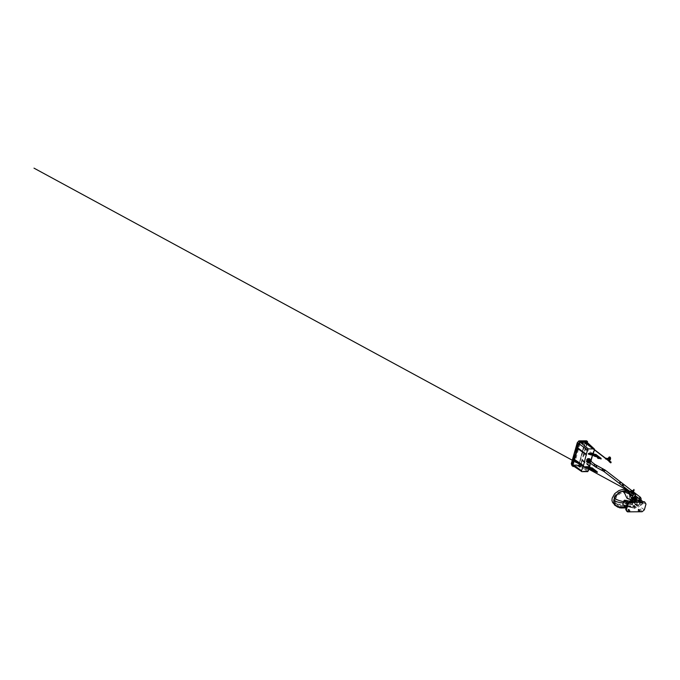 <?xml version="1.0" encoding="UTF-8"?>
<svg xmlns="http://www.w3.org/2000/svg" width="680" height="680" viewBox="0 0 680 680"><rect width="100%" height="100%" fill="white"/><g stroke="black" fill="none" stroke-linecap="round" stroke-linejoin="round"><path stroke-width="0.51" stroke-dasharray="3.4 2.55" d="M590.121 454.248L590.257 453.764L590.121 454.248L589.347 454.036L590.121 454.248L589.755 453.772M589.849 454.036L589.985 453.552M589.347 454.036L589.483 453.56M589.807 454.257L589.942 453.781L589.798 454.257M589.976 454.257L590.112 453.781L589.968 454.257M592.187 453.756L591.779 454.019L592.56 454.223L592.696 453.747M592.28 454.01L592.416 453.535M591.779 454.019L591.914 453.543M592.408 454.24L592.535 453.764L592.399 454.24M595.425 455.54L595.85 456L595.127 455.923L592.56 455.065C591.625 454.656 591.472 454.359 592.11 454.189L590.138 454.18L590.13 453.662M589.721 453.815L588.387 453.662M591.243 454.367L591.94 453.628L592.62 454.087L591.983 454.096M590.257 454.062L589.696 454.333L590.155 454.418C590.41 454.401 590.996 454.435 590.308 454.231L590.308 454.231C590.996 454.435 590.41 454.401 590.155 454.418L589.704 453.823M595.527 455.149L595.833 455.149C595 455.115 593.767 453.934 592.331 453.985L592.543 453.628M600.108 458.006L600.227 458.558M595.961 455.209L595.994 455.812L597.592 456.518C598.086 456.841 596.998 456.577 597.142 456.739L600.006 458.371M597.652 456.56L597.193 456.305M592.637 454.733L593.173 455.005L592.663 454.708M600.279 458.6L600.414 458.125L600.279 458.6L595.943 455.022L596.096 455.931M597.15 456.51L597.592 456.518L597.252 456.152M597.89 457.274L598.519 457.997L597.89 457.921L599.097 457.971M598.748 457.691L597.983 457.274M594.252 455.608L595.06 456.212L594.125 455.719M595.467 456.339L596.615 456.238M595.544 455.736L596.513 456.594L596.25 455.889M590.418 454.673L591.702 454.912M600.236 457.988L600.703 458.312L600.398 457.938M596.913 456.034L600.202 458.583M601.001 458.396L600.848 458.949L601.001 458.396C601.043 458.354 601.46 459.17 600.848 458.949L600.848 458.949C601.46 459.17 601.043 458.354 601.001 458.396L600.644 458.226M600.797 458.94L600.134 458.745M600.822 458.958L600.398 458.515M595.952 455.226L600.117 458.821M595.986 454.385L596.25 454.827M596.385 454.784L595.774 454.469M595.841 455.166L595.646 454.937C595.144 454.3 595.799 454.308 595.808 454.385L595.825 454.716M595.612 454.385L595.646 454.937C595.144 454.3 595.799 454.308 595.808 454.385L596.037 454.716M595.816 455.337L595.408 454.852M600.635 458.847L595.51 455.056M600.763 458.167L600.585 458.796M595.808 454.385L595.782 455.09M589.619 453.424L589.11 453.296M589.22 453.968L588.71 453.951C587.979 453.747 588.854 453.331 588.871 453.398L588.795 453.458M589.084 454.104L588.71 453.951C587.979 453.747 588.854 453.331 588.871 453.398L589.212 453.517M589.399 453.866L588.948 453.976L589.415 454.138M588.727 453.968L589.492 453.934M588.769 453.968L589.407 454.189M588.821 454.002L589.271 453.942M592.654 453.245L592.076 453.45M592.807 453.424L592.161 453.517M593.071 453.671L592.382 453.9M592.467 453.968L591.795 453.951M592.442 453.942L591.974 454.087M589.058 453.985L591.098 453.968M592.144 453.96L592.603 453.917C593.462 453.704 592.815 453.305 592.764 453.364L592.424 453.331M589.339 453.356L589.875 453.348M588.871 453.398L588.71 453.951L589.237 453.356M592.603 453.917C593.462 453.704 592.815 453.305 592.764 453.364L592.603 453.917M609.28 459.756C609.016 459.077 609.764 459.654 609.28 459.756C609.016 459.077 609.764 459.654 609.28 459.756C609.016 459.077 609.764 459.654 609.28 459.756C609.764 459.654 609.016 459.077 609.28 459.756C609.764 459.654 609.016 459.077 609.28 459.756C609.764 459.654 609.016 459.077 609.28 459.756M588.514 459.17L589.22 460.36L587.367 461.414L587.129 460.377L588.514 459.17M588.31 459.008L586.925 460.215L587.163 461.261L589.016 460.198L588.31 459.008M583.185 443.445L582.173 443.317C581.086 443.445 583.627 444.32 582.99 443.598L582.02 443.088M585.88 443.292C584.468 443.462 587.784 444.601 586.942 443.658L585.557 443.428L586.109 442.986M585.981 442.952L587.044 443.317C587.877 444.261 584.562 443.122 585.981 442.952M579.335 466.293C581.111 466.412 580.55 467.389 579.156 466.608L579.335 466.293C581.111 466.412 580.55 467.389 579.156 466.608L579.335 466.293M579.233 466.633L579.054 466.947C580.457 467.729 581.017 466.743 579.233 466.633L579.054 466.947C580.457 467.729 581.017 466.743 579.233 466.633M583.55 455.413C583.219 454.708 583.321 454.342 583.856 454.308C584.188 455.013 584.086 455.379 583.55 455.413C583.219 454.708 583.321 454.342 583.856 454.308C584.188 455.013 584.086 455.379 583.55 455.413L583.84 455.413C584.384 455.379 584.486 455.013 584.154 454.308C583.61 454.342 583.508 454.708 583.84 455.413C584.384 455.379 584.486 455.013 584.154 454.308C583.61 454.342 583.508 454.708 583.84 455.413M581.298 463.666C581.017 462.944 581.817 463.565 581.298 463.666C581.017 462.944 581.817 463.565 581.298 463.666C581.017 462.944 581.817 463.565 581.298 463.666M581.596 463.666C582.106 463.556 581.315 462.944 581.596 463.666C582.106 463.556 581.315 462.944 581.596 463.666C582.106 463.556 581.315 462.944 581.596 463.666M586.347 445.952C586.067 445.23 586.865 445.842 586.347 445.952C586.067 445.23 586.865 445.842 586.347 445.952C586.067 445.23 586.865 445.842 586.347 445.952M586.636 445.952C587.154 445.842 586.364 445.221 586.636 445.952C587.154 445.842 586.364 445.221 586.636 445.952C587.154 445.842 586.364 445.221 586.636 445.952M587.512 471.129L588.166 470.466L592.161 454.741L594.082 449.71L593.802 449.055L588.192 449.098L587.537 449.752L583.542 465.477L581.621 470.517L581.902 471.172L587.512 471.129L578.867 464.831L583.227 447.848L585.497 441.558L579.139 441.6L577.94 442.994L572.092 463.496L572.509 464.882L578.867 464.831M588.166 470.466L579.13 463.913M589.356 466.276L580.423 459.383M589.118 465.435L580.185 458.541M592.161 454.741L583.227 447.848M592.884 453.9L583.95 447.006M594.082 449.71L585.242 442.467M593.802 449.055L585.497 441.558M588.192 449.098L579.139 441.6M587.537 449.752L577.94 442.994M586.347 453.951L576.81 446.964M586.585 454.784L576.92 447.567M583.542 465.477L573.682 458.923M582.819 466.318L573.223 459.535M581.621 470.517L572.092 463.496M581.902 471.172L572.509 464.882M579.071 465.162L580.499 458.439L585.888 441.218L579.079 441.269L577.668 442.892L571.769 463.607L572.254 465.213L579.071 465.162L587.766 471.623M589.169 468.851L589.466 467.815M589.5 467.695L589.645 467.185M590.299 463.182L591.115 460.335M592.518 455.413L593.453 453.806M593.232 454.291L584.213 447.108M588.634 470.738L579.411 463.964M589.883 466.327L580.745 459.281M589.645 465.494L580.499 458.439M592.637 454.996L583.491 447.95M594.609 449.743L585.548 442.416M586.857 442.102L585.888 441.218M587.053 442.025L585.862 441.192L579.045 441.243L580.218 442.153L579.079 441.269M578.858 443.734L577.668 442.892L571.744 463.581L572.229 465.188L579.037 465.137L585.862 441.192M577.643 447.899L576.487 447.049M574.668 459.578L573.469 458.771M574.141 460.284L572.96 459.45M572.925 464.457L571.769 463.607L572.917 464.491M573.359 465.953L572.254 465.213M579.037 465.137L580.074 466.522L587.035 442.102M587.282 442.221L580.499 466.522L574.277 466.573M580.499 466.522L579.36 465.256L579.658 462.544L585.2 443.105L581.255 443.131L580.04 443.896L579.487 445.519L574.948 461.941L575.722 462.57L579.658 462.544M578.825 440.929L586.27 440.997L585.2 443.105M580.21 466.046L573.402 466.098L572.229 465.188M579.36 465.256L571.821 465.519M576.147 447.925L578.433 449.216M574.617 459.654L573.435 458.745M574.107 460.335L572.925 459.425M578.816 443.776L577.643 442.875L579.045 441.243M577.635 447.933L576.462 447.023M572.075 465.417L574.948 461.941M579.029 440.971L580.04 443.896M577.269 442.731L579.487 445.519M576.019 447.193L578.604 448.638M573.13 458.524L576.325 456.629M572.577 459.263L576.164 457.206M571.285 463.726L575.271 460.326M634.984 500.369L636.165 499.673L635.35 497.59L634.55 498.423L634.984 500.369M631.269 500.395L632.451 499.698L631.635 497.624L630.836 498.457L631.269 500.395M632.885 497.565C634.049 498.585 633.216 501.5 631.966 500.794L632.842 500.642L632.417 498.678C632.638 497.556 633.088 497.131 633.769 497.394L632.663 497.403L637.457 500.114M636.608 499.63L635.596 501.135L631.966 500.794L636.063 503.863C635.638 502.112 635.987 500.896 637.101 500.208L639.242 501.423C639.829 503.396 639.455 504.713 638.112 505.376L641.002 505.393L639.463 503.633L639.999 500.625M632.663 497.403L631.312 497.31L633.531 499.196M643.484 502.18L642.311 502.503L640.466 501.738M633.361 497.794L632.604 497.301M646 504.067C645.592 503.183 643.552 503.982 642.575 503.412L639.242 501.423M629.79 492.754L630.981 494.87L631.312 497.31M635.196 504.696L634.567 501.874L635.732 500.659L636.965 502.069L636.922 503.685L635.758 504.9L635.196 504.696M640.441 504.654L641.002 504.858L642.158 503.65L642.2 502.027L640.968 500.625L639.812 501.831L640.441 504.654M644.36 509.821L638.112 505.376L636.557 505.163L636.063 503.863M642.141 511.742C641.291 511.547 641.078 509.507 640.245 508.716L631.737 500.65M614.822 498.219C616.667 494.632 619.293 492.422 622.685 491.572L626.815 491.538L629.459 493.008L630.853 495.966L630.394 499.927C628.549 503.514 625.923 505.725 622.531 506.575L618.4 506.608L615.587 504.942L614.295 501.687L614.822 498.219C617.066 499.962 620.704 501.415 626.968 502.384L634.491 505.537L634.814 507.288L631.822 506.013L625.056 507.56L622.531 506.575M625.09 492.481L628.77 494.012C629.629 495.516 629.68 497.318 628.923 499.417C628.405 501.245 627.394 502.792 625.898 504.084C624.146 505.291 622.413 505.818 620.712 505.673L618.46 505.24L616.446 503.982L615.409 501.925L615.638 498.771C616.42 496.8 617.687 495.244 619.438 494.113C621.35 492.991 623.237 492.447 625.09 492.481L623.331 491.121C621.469 491.087 619.59 491.631 617.678 492.754C615.927 493.884 614.66 495.44 613.879 497.412L613.649 500.565L614.686 502.622L616.913 504.39L614.686 502.622L616.7 503.88L618.944 504.313C620.653 504.458 622.379 503.931 624.138 502.724C625.634 501.432 626.645 499.885 627.164 498.058C627.92 495.958 627.869 494.156 627.002 492.651L623.331 491.121M615.952 505.894L616.896 506.515C619.505 507.977 622.54 507.9 626 506.294L633.25 502.996C633.913 501.976 632.621 501.933 632.791 500.829L632.842 500.642M623.118 504.806L627.852 505.877L633.428 508.283C634.346 508.725 634.89 508.725 635.06 508.274C634.84 507.866 635.537 507.926 634.992 507.067L630.309 500.769L631.618 500.76M630.309 500.769C628.32 504.127 625.702 506.192 622.455 506.957L618.264 506.991M631.202 502.741C630.861 503.2 630.649 503.208 630.572 502.741C630.913 502.282 631.125 502.273 631.202 502.741C630.861 503.2 630.649 503.208 630.572 502.741C630.913 502.282 631.125 502.273 631.202 502.741C630.861 503.2 630.649 503.208 630.572 502.741C630.913 502.282 631.125 502.273 631.202 502.741M631.55 493.952C631.473 493.493 631.261 493.493 630.921 493.96C630.998 494.419 631.21 494.419 631.55 493.952C631.473 493.493 631.261 493.493 630.921 493.96C630.998 494.419 631.21 494.419 631.55 493.952C631.473 493.493 631.261 493.493 630.921 493.96C630.998 494.419 631.21 494.419 631.55 493.952M629.433 501.381C629.357 500.913 629.153 500.922 628.804 501.381C628.889 501.848 629.093 501.84 629.433 501.381C629.357 500.913 629.153 500.922 628.804 501.381C628.889 501.848 629.093 501.84 629.433 501.381C629.357 500.913 629.153 500.922 628.804 501.381C628.889 501.848 629.093 501.84 629.433 501.381M620.712 505.673L618.944 504.313M625.898 504.084L624.138 502.724M628.923 499.417L627.164 498.058M628.77 494.012L627.002 492.651M619.438 494.113L617.678 492.754M615.638 498.771L613.879 497.412M615.409 501.925L613.649 500.565M615.247 505.223L619.523 506.183L624.402 504.849L631.499 501.602L631.031 499.469L633.751 493.706M634.372 497.292L633.794 497.327M632.791 500.829L631.031 499.469M621.443 491.563L617.958 493.637M616.165 505.521L620.933 507.586L629.289 506.039C631.439 505.665 633.241 506.039 634.687 507.161L636.344 507.399L637.279 504.092L635.664 504.177L629.74 499.63C628.226 499.29 627.079 498.5 626.28 497.267C625.217 494.496 624.019 492.592 622.685 491.572M635.664 504.177L634.491 505.537M637.279 504.092L636.539 502.256L630.674 497.216C629.34 494.445 628.057 492.558 626.815 491.538M636.82 505.733L630.921 498.1M636.769 505.894L633.488 502.12C632.519 502.103 631.49 501.373 630.394 499.927M636.573 501.763L636.862 502.248L633.284 501.789M640.126 502.358L640.475 502.631L640.747 501.746L640.024 502.512L642.6 501.831M629.892 502.435L630.25 502.707L630.521 501.823L629.79 502.588L632.375 501.908M636.344 507.399C635.766 506.379 634.321 505.903 631.992 505.979L630.369 506.081M634.406 505.758L630.793 504.279C628.549 503.498 625.821 503.072 622.608 503.013C618.673 502.494 615.91 501.508 614.295 500.055M619.862 507.475L618.4 506.608M634.661 502.265L634.091 501.781M635.06 508.274C633.769 507.204 632.307 506.583 630.658 506.413L628.601 506.413L625.846 507.705M623.331 507.569L622.455 506.957M633.428 508.283C632.052 507.221 630.326 506.6 628.252 506.43L624.733 506.617M636.862 502.248L636.352 501.763M626.892 510.884L626.127 508.002M638.061 511.173L639.072 509.779L640.033 509.949L640.126 511.139L639.413 509.473L638.274 509.167L638.061 511.173L640.11 511.131M639.413 509.473L640.033 509.949L639.413 509.473M627.836 511.258L628.838 509.856L629.799 510.025L629.892 511.215L629.187 509.55L628.048 509.243L627.836 511.258L629.884 511.207M629.187 509.55L629.799 510.025L629.187 509.55M629.263 509.856L628.473 509.243M629.187 509.864L628.396 509.252M628.838 509.856L628.048 509.243M629.162 510.765C628.473 511.581 628.94 509.958 629.162 510.765C628.473 511.581 628.94 509.958 629.162 510.765C628.473 511.581 628.94 509.958 629.162 510.765M629.85 510.144L629.348 509.754M639.489 509.779L638.698 509.167M639.413 509.787L638.622 509.175M639.072 509.779L638.274 509.167M639.395 510.688C638.707 511.504 639.166 509.881 639.395 510.688C638.707 511.504 639.166 509.881 639.395 510.688C638.707 511.504 639.166 509.881 639.395 510.688M640.084 510.068L639.574 509.677M640.968 503.132L642.022 502.945L641.41 502.477M642.022 502.945L641.639 502.435M642.149 502.826L641.912 502.35M641.393 503.123L640.594 502.512M641.317 503.123L640.526 502.512M641.81 502.214C641.121 503.03 641.58 501.406 641.81 502.214C641.121 503.03 641.58 501.406 641.81 502.214C641.121 503.03 641.58 501.406 641.81 502.214M630.734 503.208L631.796 503.03L631.176 502.554M631.796 503.03L631.414 502.512M631.915 502.902L631.678 502.427M631.159 503.2L630.369 502.588M631.082 503.2L630.292 502.588M631.575 502.29C630.895 503.106 631.354 501.483 631.575 502.29C630.895 503.106 631.354 501.483 631.575 502.29C630.895 503.106 631.354 501.483 631.575 502.29M642.472 501.721L642.456 503.871L641.002 505.393M636.862 502.239L634.814 500.964L634.142 499.766L634.406 497.598M588.14 461.66C589.347 461.712 590.002 459.425 588.761 459.493C587.554 459.442 586.899 461.737 588.14 461.66C589.356 461.72 590.01 459.433 588.769 459.502C587.562 459.45 586.908 461.737 588.149 461.669L588.149 461.669M588.803 459.459C587.537 459.408 586.848 461.805 588.149 461.737C589.415 461.788 590.104 459.391 588.803 459.459M588.803 459.519C587.579 459.467 586.925 461.779 588.183 461.703C589.399 461.754 590.062 459.442 588.803 459.519M588.2 461.796C586.874 461.873 587.571 459.433 588.854 459.485C590.181 459.408 589.483 461.848 588.2 461.796M587.851 461.499C589.118 461.55 589.798 459.162 588.498 459.238C587.24 459.179 586.56 461.575 587.851 461.499M588.506 459.289C587.29 459.238 586.627 461.55 587.885 461.482C589.11 461.533 589.764 459.221 588.506 459.289M588.54 459.255C587.274 459.204 586.585 461.601 587.885 461.533C589.152 461.584 589.84 459.187 588.54 459.255M588.54 459.323C587.333 459.272 586.678 461.567 587.919 461.49C589.126 461.541 589.781 459.255 588.54 459.323C587.341 459.281 586.687 461.567 587.928 461.499C589.135 461.55 589.789 459.263 588.548 459.331L588.548 459.331M587.971 461.533C589.178 461.584 589.832 459.298 588.591 459.365C587.384 459.315 586.729 461.601 587.971 461.533L587.962 461.524C589.178 461.575 589.823 459.289 588.582 459.357C587.375 459.306 586.721 461.601 587.962 461.524L587.919 461.49M588.582 459.289C587.316 459.238 586.627 461.635 587.937 461.567C589.194 461.618 589.883 459.221 588.582 459.289M588.625 459.323C587.358 459.272 586.678 461.669 587.979 461.601C589.245 461.652 589.925 459.255 588.625 459.323M588.625 459.391C587.418 459.34 586.772 461.635 588.013 461.558C589.22 461.61 589.866 459.323 588.625 459.391C587.427 459.348 586.772 461.635 588.013 461.567C589.229 461.618 589.875 459.331 588.634 459.399L588.634 459.399M588.667 459.357C587.401 459.306 586.721 461.703 588.021 461.635C589.288 461.686 589.968 459.289 588.667 459.357M588.676 459.425C587.461 459.374 586.814 461.669 588.056 461.592C589.262 461.644 589.917 459.357 588.676 459.425C587.469 459.383 586.823 461.669 588.064 461.601C589.271 461.652 589.917 459.365 588.676 459.433L588.676 459.433M588.71 459.391C587.443 459.34 586.763 461.737 588.064 461.669C589.331 461.72 590.01 459.323 588.71 459.391M588.718 459.459C587.512 459.408 586.857 461.703 588.098 461.627C589.305 461.677 589.96 459.391 588.718 459.459C587.512 459.416 586.865 461.703 588.106 461.635C589.313 461.686 589.968 459.399 588.727 459.467L588.727 459.467M588.752 459.425C587.494 459.374 586.806 461.771 588.106 461.703C589.373 461.754 590.062 459.357 588.752 459.425M589.586 459.697L588.676 458.983L587.384 459.706L586.95 461.167L587.843 461.898L589.16 461.176L589.679 459.765L588.769 459.051L587.477 459.782L587.053 461.261L587.937 461.975L589.271 461.227L589.679 459.765M589.008 459.238L587.987 459.246L589.008 459.238M587.044 460.437L587.274 461.44L587.044 460.437M588.837 459.068C587.18 458.991 586.288 462.128 587.987 462.035C589.637 462.102 590.529 458.966 588.837 459.068L588.787 459.034C587.137 458.958 586.245 462.094 587.945 462C589.594 462.068 590.486 458.932 588.787 459.034L588.676 458.983M588.072 462.247C589.858 462.315 590.818 458.932 588.982 459.034C587.197 458.958 586.236 462.349 588.072 462.247M587.971 462.171C586.135 462.264 587.095 458.881 588.888 458.958C590.699 458.838 589.73 462.221 587.945 462.145C589.738 462.221 590.699 458.847 588.863 458.949C587.087 458.873 586.126 462.247 587.953 462.145C589.73 462.221 590.69 458.856 588.863 458.958C587.095 458.881 586.135 462.247 587.962 462.145L587.911 462.119C586.075 462.221 587.044 458.838 588.829 458.915L588.829 458.915C590.69 458.83 589.73 462.221 587.945 462.145C586.109 462.247 587.078 458.864 588.863 458.94L589.517 459.162L588.888 458.958C590.725 458.864 589.764 462.247 587.979 462.171C589.781 462.264 590.759 458.83 588.897 458.932C587.078 458.856 586.101 462.289 587.962 462.188C589.773 462.264 590.75 458.83 588.888 458.932C587.078 458.864 586.101 462.298 587.971 462.196C589.764 462.238 590.716 458.881 588.897 458.983C587.12 458.906 586.168 462.264 587.987 462.171L587.375 461.992L588.005 462.188C586.168 462.298 587.129 458.906 588.923 458.983C587.154 458.932 586.194 462.289 588.021 462.188C589.789 462.264 590.75 458.898 588.923 459L589.543 459.187L588.923 458.958C587.104 458.881 586.126 462.315 587.987 462.213C589.807 462.289 590.784 458.856 588.923 458.958C587.112 458.881 586.135 462.315 587.996 462.213C589.807 462.289 590.784 458.856 588.923 458.958C590.792 458.864 589.815 462.298 588.005 462.221L587.35 462.043L587.027 460.606L587.784 459.433L589.586 459.144L589.917 460.581L587.996 462.247C586.143 462.323 587.12 458.889 588.931 458.966L589.56 459.162L588.914 458.983C590.759 458.881 589.789 462.264 588.005 462.196C586.168 462.289 587.129 458.906 588.914 458.983C590.75 458.881 589.789 462.264 588.005 462.188L587.35 461.975L587.971 462.196C586.143 462.272 587.104 458.889 588.888 458.958C590.725 458.856 589.755 462.238 587.971 462.171L587.325 461.983L587.962 462.188C586.075 462.298 587.061 458.838 588.88 458.915C590.759 458.813 589.773 462.264 587.945 462.196M589.526 459.136L588.888 458.932L589.526 459.136M587.358 462.009L587.987 462.213C586.101 462.315 587.087 458.864 588.914 458.932C590.784 458.83 589.807 462.289 587.979 462.213L587.358 462.009M588.021 462.23C589.832 462.306 590.81 458.873 588.948 458.975C587.137 458.898 586.16 462.34 588.021 462.23C589.84 462.315 590.818 458.881 588.957 458.983C587.137 458.906 586.16 462.34 588.021 462.238C589.823 462.289 590.775 458.923 588.957 459.025C587.18 458.949 586.219 462.315 588.047 462.213L587.384 462.035L588.021 462.238M588.973 459C587.163 458.923 586.185 462.358 588.047 462.256C589.866 462.332 590.843 458.898 588.973 459L588.948 458.975M590.495 460.921L589.075 461.669L589.296 462.468M589.466 462.536L590.597 461.065M590.682 461.133L589.552 462.604M588.863 458.94L588.829 458.915C590.665 458.813 589.704 462.196 587.919 462.128L587.945 462.145C586.109 462.247 587.069 458.864 588.854 458.932C590.665 458.813 589.696 462.196 587.911 462.119L586.899 461.32M588.064 459.077L588.821 458.864C590.733 458.787 589.747 462.247 587.919 462.171L587.044 461.694L586.993 460.402M588.821 458.864C590.699 458.762 589.713 462.221 587.894 462.145C586.083 462.23 587.044 458.838 588.829 458.915M587.894 462.145L586.967 461.601M588.03 459.119L588.795 458.889C590.639 458.796 589.67 462.179 587.885 462.102L587.256 461.898M588.795 458.889C590.631 458.787 589.67 462.171 587.885 462.102C586.049 462.196 587.01 458.813 588.795 458.889M588.795 458.847C590.673 458.745 589.688 462.196 587.86 462.128C585.981 462.23 586.967 458.771 588.795 458.847M587.316 459.697L589.399 459.068L588.769 458.864C590.606 458.771 589.645 462.154 587.86 462.077L586.874 461.295M587.851 462.077C586.015 462.179 586.985 458.796 588.769 458.864C590.606 458.762 589.637 462.154 587.851 462.077L587.222 461.873M588.149 458.983L588.744 458.847C590.639 458.719 589.654 462.179 587.835 462.102C585.956 462.204 586.942 458.745 588.761 458.821L588.736 458.847C590.58 458.745 589.611 462.128 587.826 462.06L586.84 461.269M587.8 462.077C585.922 462.179 586.908 458.728 588.736 458.796C590.614 458.694 589.628 462.154 587.8 462.077C585.99 462.154 586.95 458.771 588.736 458.847C590.571 458.745 589.611 462.128 587.826 462.052L587.197 461.856L587.053 459.969M588.192 458.932L588.71 458.821C590.546 458.728 589.586 462.111 587.8 462.035L587.792 462.035C585.956 462.128 586.925 458.745 588.71 458.821C590.546 458.719 589.577 462.102 587.792 462.035L586.763 461.125M587.069 459.841L588.71 458.779C590.58 458.677 589.594 462.128 587.775 462.052L586.789 461.337M587.078 459.841L589.313 459L588.676 458.796C590.52 458.702 589.56 462.085 587.766 462.009L587.137 461.805M588.676 458.796C590.512 458.694 589.552 462.085 587.766 462.009C585.931 462.111 586.891 458.728 588.676 458.796C590.504 458.668 589.534 462.077 587.741 462C589.568 462.111 590.554 458.651 588.676 458.754L588.659 458.771M587.707 462.017C589.543 462.094 590.538 458.609 588.642 458.711C586.806 458.635 585.812 462.128 587.707 462.017M589.73 458.796L590.342 459.825L589.9 461.371L588.634 462.468L587.35 462.485M590.146 459.578L589.339 461.95L587.911 462.468M586.967 462.238L589.9 461.371M589.594 461.125L590.342 459.825M590.027 459.578L589.381 458.498M623.9 485.171L622.676 485.868L622.523 485.18L623.747 484.483L623.9 485.171L623.747 484.483L604.851 469.906L605.005 470.594C605.336 469.574 603.874 469.583 603.619 470.602L603.781 471.291L622.676 485.868L622.523 485.18C622.192 486.2 623.654 486.192 623.9 485.171C624.231 484.151 622.769 484.16 622.523 485.18M588.659 460.207L588.192 459.416L587.282 460.215L587.435 460.904L588.659 460.207M623.942 485.171L623.917 484.619L622.854 486.004L623.942 485.171M588.702 460.207L588.208 459.374L587.24 460.215L587.401 460.946L588.702 460.207M633.531 498.687L634.236 498.27L634.024 499.936L633.531 498.687M621.01 482.902C621.367 481.814 619.803 481.822 619.531 482.91C619.183 484.007 620.746 483.99 621.01 482.902L620.84 482.171L623.552 484.254L623.755 485.027C624.096 483.964 622.574 483.981 622.31 485.044L622.837 485.86L623.755 485.027M619.531 482.91L619.701 483.65L622.837 485.86M633.496 498.661L634.024 499.987L634.525 499.46L634.253 498.219L633.496 498.661M619.88 483.786L621.027 482.307M586.313 467.627L586.449 467.143L586.313 467.627L585.531 467.415L586.313 467.627L585.947 467.151M586.177 466.93L586.041 467.415M585.675 466.939L585.531 467.415M586.126 467.16L585.99 467.653M586.296 467.16L586.16 467.653M588.608 466.913L588.472 467.398L588.88 467.126M588.106 466.922L588.472 467.398M588.429 467.619L588.557 467.143L588.285 467.577C587.664 467.738 587.809 468.035 588.752 468.443L590.342 468.792L589.679 468.375M588.6 467.619L588.727 467.143L588.591 467.619M586.321 467.05L586.33 467.56L586.194 467.024L588.361 467.594M584.579 467.041L585.684 467.015L586.338 467.798C586.602 467.781 587.188 467.815 586.5 467.611L586.5 467.611C587.188 467.815 586.602 467.781 586.338 467.798L585.888 467.712L586.44 467.44M588.854 466.863L587.529 467.373L588.132 467.015L588.285 467.551M588.752 468.443L589.356 468.384L588.752 468.443M589.9 468.35L591.311 469.302L592.034 469.379L591.617 468.919M588.693 467.542L588.54 467.373C589.96 467.313 591.192 468.494 592.025 468.529L592.195 468.103L592.059 468.579L596.3 471.385M592.016 468.494L592.178 469.192L593.784 469.897C594.277 470.22 593.181 469.956 593.325 470.118L596.198 471.75M591.634 467.84L591.932 468.41M593.334 469.888L593.784 469.897L593.436 469.531M593.836 469.94L593.376 469.685M594.082 470.654L594.711 471.376L594.073 471.3L595.281 471.35M594.932 471.07L594.175 470.662M590.444 468.988L591.167 469.659L590.308 469.098M590.342 469.344L591.167 469.659L590.342 469.344M592.798 469.616L591.651 469.719M592.442 469.268L592.696 469.982L591.736 469.115M586.712 467.695L588.769 468.622L587.648 468.41L586.611 468.052L587.996 467.967M593.096 469.421L596.394 471.962M591.787 467.763L592 467.789C591.37 467.577 591.787 468.392 591.829 468.35L596.513 472.183M596.929 472.345L596.581 471.92M596.437 472.149L592.135 468.631M596.981 472.345L596.351 472.124M597.21 471.903L596.76 471.725M597.185 471.81L597.023 472.362L597.185 471.81C597.678 472.447 597.031 472.438 597.023 472.362C597.031 472.438 597.678 472.447 597.185 471.81L596.887 471.725M591.711 467.823L592.322 468.163M592 467.789L592 467.789C591.37 467.577 591.787 468.392 591.829 468.35L592.135 467.865L591.957 468.494M597.048 471.656L596.768 472.209M585.395 467.423L585.837 467.491M585.412 466.769L585.055 466.803C584.196 467.024 584.842 467.423 584.894 467.356L585.454 467.347M585.803 466.829L585.302 466.777L585.82 466.777M585.395 466.922L584.97 466.863M588.982 466.837L588.26 466.854M588.6 466.743L588.948 466.777C589.679 466.981 588.803 467.389 588.787 467.33L588.319 467.373M585.336 467.389L587.409 467.373M585.055 466.803L584.894 467.356L585.055 466.803C584.196 467.024 584.842 467.423 584.894 467.356L585.233 467.389M585.514 466.76L586.049 466.76M588.948 466.777C589.679 466.981 588.803 467.389 588.787 467.33L588.837 466.659M631.057 492.073C631.644 491.946 630.7 491.215 631.057 492.073C631.644 491.946 630.7 491.215 631.057 492.073C631.644 491.946 630.7 491.215 631.057 492.073M633.956 490.612L633.607 489.762M632.553 493.994L633.029 493.238L631.813 493.051L631.125 492.515L632.706 492.94L631.125 492.447L630.445 491.36L633.454 490.229M631.813 493.051L631.694 492.354L631.813 493.051L630.861 492.32L631.686 492.958M630.658 492.184L631.091 492.507M633.131 493.459L632.596 493.994M632.052 493.051L633.173 493.459M632.519 493.561L632.604 493.034L632.562 493.561M632.281 491.011L632.221 492.668L632.281 491.011L633.675 491.3L633.292 492.635L632.264 492.643M631.89 492.396L633.207 492.66L633.318 491.028L632.298 491.028M609.968 457.334C609.484 457.436 610.232 458.014 609.968 457.334C609.484 457.436 610.232 458.014 609.968 457.334C609.484 457.436 610.232 458.014 609.968 457.334M609.866 457.7C610.351 457.589 609.603 457.019 609.866 457.7C610.351 457.589 609.603 457.019 609.866 457.7C610.351 457.589 609.603 457.019 609.866 457.7M609.577 457.827C609.016 457.351 608.583 458.864 609.169 459.263L609.331 459.34M608.677 457.581L609.042 459.986M610.028 457.104C608.914 456.152 608.056 459.187 609.212 459.986L609.552 460.131M609.492 457.827L608.846 458.21L609.085 459.263M609.382 457.929L608.821 458.252C608.532 459.952 610.274 458.932 609.382 457.929M609.356 458.022C608.838 458.048 608.736 458.405 609.05 459.077M586.899 443.521L586.696 444.236L586.883 443.53M610.793 462.859L611.014 462.094M610.971 462.238L610.836 462.714L610.971 462.238M610.92 462.783L611.057 462.306M587.001 443.785C586.917 443.326 586.712 443.326 586.373 443.793C586.449 444.252 586.653 444.252 587.001 443.785C586.917 443.326 586.712 443.326 586.373 443.793C586.449 444.252 586.653 444.252 587.001 443.785C586.917 443.326 586.712 443.326 586.373 443.793C586.449 444.252 586.653 444.252 587.001 443.785L586.254 443.079C585.812 442.153 585.208 444.252 586.185 443.317L587.001 443.785L585.812 443.581C585.072 443.504 586.194 442.281 586.27 443.079C586.194 442.281 585.072 443.504 585.812 443.581M586.755 444.312L586.967 443.538M586.925 443.683L586.789 444.167L586.925 443.683M586.823 444.185L586.959 443.708M586.942 443.615L586.254 443.079C585.812 442.153 585.208 444.252 586.185 443.317C585.208 444.252 585.812 442.153 586.254 443.079C585.812 442.153 585.208 444.252 586.185 443.317M609.356 460.989L609.246 461.49L609.382 461.006M609.424 460.87L609.203 461.635M609.467 460.963L609.28 461.627L609.467 460.963M592.39 453.96L592.569 453.331M588.906 453.985L589.084 453.356M585.174 448.63L585.599 448.621M581.783 460.054L582.207 460.046M582.071 459.527L582.496 459.519M572.067 465.825L579.53 465.774M576.138 448.035L578.417 449.302M577.736 448.936L576.563 448.035M574.779 459.323L573.606 458.413M618.46 505.24L616.7 503.88M629.535 509.889L628.779 509.303M629.459 509.873L628.685 509.277M628.677 509.873L627.887 509.269M639.769 509.813L639.013 509.226M639.685 509.796L638.911 509.201M638.902 509.796L638.12 509.192M641.682 503.089L640.925 502.503M641.852 503.047L641.138 502.494M641.597 503.106L640.823 502.512M631.457 503.166L630.7 502.579M631.618 503.123L630.904 502.571M631.363 503.183L630.59 502.588M589.084 459.289L589.305 460.3M588.37 461.49L587.341 461.499M589.271 460.419L588.472 461.431M590.121 460.725C591.183 460.666 590.623 462.638 589.586 462.596L589.033 461.669L590.121 460.725M590.877 461.278L589.747 462.748L590.861 461.312L590.529 459.875C591.226 460.742 591.251 461.541 590.623 462.256C589.483 463.292 589.22 463.19 588.293 462.765L588.939 462.969C588.098 462.876 587.775 462.323 587.962 461.329C588.336 460.335 588.982 459.782 589.883 459.671L590.529 459.875L589.586 459.144M591.031 461.397L588.957 463.165M589.704 462.757L588.939 462.969M603.619 470.602C603.296 471.623 604.758 471.614 605.005 470.594M603.041 469.379C603.007 468.452 602.684 468.537 602.072 469.65C602.097 470.577 602.42 470.492 603.041 469.379L602.947 468.733L604.851 469.906M603.075 468.8L603.067 469.37C602.42 470.552 602.072 470.645 602.038 469.65L603.781 471.291M596.802 465.63L596.793 466.208C596.76 465.222 596.419 465.315 595.765 466.488C595.808 467.475 596.148 467.381 596.793 466.208C596.734 465.281 596.411 465.375 595.799 466.48C595.833 467.406 596.156 467.321 596.768 466.216C596.734 465.281 596.411 465.375 595.799 466.48C595.833 467.406 596.156 467.321 596.768 466.216L596.674 465.562L602.947 468.733M595.212 465.256L594.745 464.474L593.827 465.264L593.988 465.953L595.212 465.256M603.959 471.427L605.021 470.041M594.167 466.089L595.229 464.695M639.234 498.075L640.458 497.377L640.619 498.066L639.702 498.856L639.234 498.075M638.928 498.644L639.634 498.227L639.421 499.894L638.928 498.644M623.807 485.095C624.13 484.075 622.676 484.083 622.421 485.103L622.888 485.885L623.807 485.095L623.645 484.406L640.458 497.377L641.121 498.992L639.421 499.894L634.024 499.936M622.421 485.103L622.888 485.885L622.421 485.103M623.713 484.985C624.07 483.896 622.506 483.913 622.234 485.002L622.736 485.843L623.713 484.985L623.552 484.254M622.234 485.002L622.736 485.843L622.234 485.002M640.645 497.531L639.693 498.908L639.192 498.091M639.226 499.894L639.217 498.151M622.871 485.937L622.379 485.103L622.871 485.937L623.849 485.095L623.679 484.364L622.6 485.877M619.514 483.497L622.642 485.911L623.807 485.044L623.577 484.211M585.267 466.769L585.089 467.398M588.752 466.743L588.574 467.364L588.752 466.743M632.375 491.232L631.635 490.662M632.91 492.439L631.907 492.43M631.915 492.371L633.292 492.635M590.138 454.274L590.274 453.789M589.807 454.274L589.942 453.798M589.976 454.274L590.112 453.798M595.45 454.435L595.722 455.056M589.169 453.985L591.124 453.976M635.366 500.506L631.652 500.531M635.35 497.59L631.635 497.624M635.732 500.659L640.968 500.625M635.758 504.9L641.002 504.858M632.757 495.635L630.998 494.275M633.241 495.006L631.482 493.646M630.64 503.055L628.881 501.695M631.125 502.427L629.365 501.067M626.365 492.039L628.125 493.399M617.882 507.187L620.985 507.62L623.883 507.118L627.793 505.376C629.51 504.339 630.861 504.492 631.839 504.16C632.885 503.982 634.024 502.341 633.148 501.594L632.833 500.786M634.091 493.765L635.426 494.488M635.409 494.462L634.151 493.773M629.45 493L634.312 500.412M628.754 502.605L642.311 502.503M625.515 507.51L630.963 506.031M634.661 503.514L634.253 502.928M633.292 505.197L632.17 504.738L633.292 505.197M620.933 507.586L625.056 507.56M629.663 506.353L625.251 507.909M629.519 506.345L626.756 506.37M631.915 507.637L626.51 506.37M626.705 508.657L626.178 507.764M629.068 509.447L629.748 509.966M639.302 509.371L639.973 509.889M639.931 502.503L640.628 503.047M629.697 502.579L630.402 503.123M641.435 502.427L642.115 502.945M641.759 502.002L642.438 502.529M631.21 502.503L631.881 503.021M631.533 502.078L632.204 502.605M628.796 510.977L629.467 511.504M629.119 510.561L629.79 511.079M639.021 510.901L639.702 511.419M639.344 510.485L640.024 511.003M591.2 461.533L590.07 462.995M587.35 462.043L588.293 462.765M587.435 460.904L593.988 465.953L602.157 470.296M588.506 459.519L596.674 465.562M623.781 484.44L620.644 482.026M590.325 460.853L588.54 459.476M589.194 462.323L587.401 460.946M634.006 498.185L639.71 498.108L639.498 498.856L622.803 485.86M631.796 490.629L632.527 491.19M639.693 498.058L639.455 498.89L638.452 498.1M635.307 495.677L632.273 493.331M631.592 492.813L630.564 492.014M636.514 498.117L634.006 498.134M637.177 499.962L634.024 499.987M586.466 467.168L586.33 467.653M588.293 467.347L587.435 467.746M587.435 467.381L585.412 467.44M589.254 467.083L588.616 467.373M630.844 492.371L631.644 492.983M632.221 492.677L633.233 492.668M632.307 491.002L633.327 490.994M609.382 460.029C608.677 459.833 608.413 459.119 608.591 457.895L609.356 457.062M609.203 459.238L609.195 457.861M605.999 458.889L605.506 458.507M606.194 458.643L605.693 458.252M586.16 442.884L586.925 443.479M585.675 443.513L586.44 444.108M605.413 458.371L605.965 458.796M605.548 458.21L606.092 458.635"/><path stroke-width="1.02" d="M600.202 458.583L598.799 458.125C597.745 457.954 597.125 457.377 597.89 457.274L599.301 457.852C599.225 457.274 597.125 456.365 595.799 456.238L590.112 454.257L590.257 453.764L589.483 453.56L589.985 453.552L589.619 454.248M589.347 454.036L589.483 453.56M589.942 453.781L589.798 454.257L589.942 453.781M590.112 453.781L589.976 454.257L590.104 453.781M592.705 453.772L592.05 454.231L592.56 454.223L591.779 454.019L591.914 453.543L592.696 453.747L591.914 453.543M592.543 453.764L592.408 454.257M594.125 455.719L590.01 454.623L588.387 453.662L589.492 453.637L589.619 454.172M590.01 453.645L591.94 453.628L591.889 454.248M591.829 454.019L592.212 453.832C591.575 454.002 591.727 454.291 592.663 454.708L595.816 455.506L592.679 453.806M592.577 454.163L595.229 455.337L595.714 455.863L595.127 455.923M589.721 453.815L590.257 454.062C590.512 454.044 591.098 454.079 590.41 453.875L590.24 453.823M589.602 454.18L590.257 454.062C590.512 454.044 591.098 454.079 590.41 453.875L590.308 454.231M589.798 453.976L590.257 454.062M588.285 454.019L590.01 454.623M595.697 456.594L594.031 456.034L595.162 455.846M594.15 455.965L595.077 455.914M597.652 457.648L598.621 457.64L598.034 457.988M595.994 455.404L595.961 454.725L600.372 458.125L597.244 456.373C597.1 456.212 598.188 456.475 597.694 456.161L597.193 456.305M596.062 455.362L597.694 456.161M592.433 453.619C593.869 453.577 595.111 454.758 595.935 454.792L595.527 455.149M595.229 455.566L595.952 455.642M591.098 453.968L591.94 453.628M596.615 456.238L595.544 455.736L596.615 456.238L595.544 455.736L595.467 456.339M596.148 456.246L595.442 456.093M590.52 454.317L592.679 454.877L590.52 454.317L591.702 454.912M600.227 458.533L598.697 458.481C597.644 458.32 597.023 457.742 597.788 457.64L598.621 457.64M597.983 457.274L595.961 456.612M595.961 454.725L600.908 458.175M596.054 455.379L596.913 456.034M600.661 458.048L600.236 457.938L600.627 458.235M600.491 458.32L601.027 458.49M596.377 454.792L595.774 454.495M595.782 455.09L595.774 454.469M595.816 454.35L595.816 454.35C595.799 454.308 595.144 454.3 595.646 454.937C595.144 454.3 595.799 454.308 595.808 454.385L595.646 454.937M600.848 458.949C601.46 459.17 601.043 458.354 601.001 458.396L600.848 458.949M600.695 458.116L596.13 454.597M589.407 453.296L589.832 453.475L589.262 453.466M589.602 453.535L589.152 453.458M591.965 453.348L592.679 453.45M592.501 453.602L592.96 453.535L592.501 453.602M592.603 453.917L592.764 453.364C592.815 453.305 593.462 453.704 592.603 453.917C593.462 453.704 592.815 453.305 592.764 453.364L592.824 453.407M589.339 453.356L592.322 453.331M588.71 453.951C587.979 453.747 588.854 453.331 588.871 453.398L588.71 453.951M609.042 459.765L609.042 459.765C608.762 459.077 609.51 459.654 609.025 459.756C608.762 459.077 609.51 459.654 609.025 459.756C608.762 459.077 609.51 459.654 609.025 459.756L609.144 459.408M582.99 443.598L582.173 443.317M583.083 443.258C583.729 443.981 581.188 443.105 582.267 442.986L583.185 443.445M585.981 442.952L587.146 443.606M593.113 448.885L588.353 448.919L587.486 449.794L583.483 465.537L581.502 470.798L581.867 471.665L587.766 471.623L589.169 468.851M589.645 467.185L590.299 463.182M591.115 460.335L592.518 455.413M592.637 454.996L594.609 449.743L594.244 448.877L593.453 448.877M594.244 448.877L586.857 442.102M588.353 448.919L580.193 442.187L587.035 442.102L587.588 441.617L587.214 442.433M587.486 449.794L578.858 443.734M586.228 454.214L577.643 447.899M586.466 455.048L577.754 448.57L578.816 443.776L580.218 442.153M583.483 465.537L574.668 459.578M582.76 466.378L574.141 460.284M581.502 470.798L572.925 464.457M581.867 471.665L573.359 465.953M587.053 442.025L580.134 441.677L578.825 440.929L577.269 442.731L571.285 463.726L572.067 465.825L574.277 466.573M587.588 441.617L586.619 440.869L578.825 440.929M573.571 466.098L572.917 464.491L577.762 448.604M580.134 441.677L578.442 443.64L577.269 442.731M578.442 443.64L572.458 464.635L573.044 466.582M572.458 464.635L571.285 463.726M577.328 448.834L576.147 447.925M574.303 459.433L573.13 458.524M573.759 460.173L572.577 459.263M577.192 448.103L576.019 447.193M644.869 502.171L646 504.067L644.36 509.821L642.141 511.742L627.47 511.853L626.34 509.949L627.971 504.203L630.198 502.282L644.869 502.171L644.223 501.704L643.484 502.18M640.466 501.738L633.361 497.794M633.794 497.327L632.663 497.403M633.769 497.394C633.972 496.247 635.384 496.188 635.468 495.295C635.579 494.445 635.231 493.952 634.414 493.825C632.757 493.646 631.371 493 630.258 491.904C627.776 490.331 624.835 490.221 621.443 491.563L626.952 491.156L628.889 491.971L636.573 501.763M633.318 495.312C632.978 495.779 632.765 495.779 632.689 495.32C633.029 494.853 633.241 494.853 633.318 495.312C632.978 495.779 632.765 495.779 632.689 495.32C633.029 494.853 633.241 494.853 633.318 495.312C632.978 495.779 632.765 495.779 632.689 495.32C633.029 494.853 633.241 494.853 633.318 495.312M614.499 498.177L617.958 493.637C615.689 495.371 614.303 497.539 613.819 500.148C613.572 502.681 614.287 504.602 615.969 505.912L619.76 507.875L615.969 505.912C614.414 504.568 613.742 502.631 613.946 500.098L614.499 498.177C616.165 499.604 619.216 500.76 623.645 501.662L623.279 502.919L622.319 502.809C618.298 502.486 615.51 501.585 613.946 500.098M633.751 493.706L632.57 492.447L630.572 492.006L627.3 489.923L623.296 489.277L618.851 490.594L614.694 493.646L612.178 498.151L611.949 500.506L612.595 502.469L615.247 505.223M617.958 493.637L621.443 491.563M633.531 499.196L636.259 501.389M633.284 501.789L624.504 500.183L623.645 501.662M630.198 502.282L629.569 501.815L628.754 502.605L624.504 500.183M642.124 502.214L642.821 501.729L640.747 501.746L640.126 502.358M631.89 502.29L632.587 501.806L630.521 501.823L629.892 502.435M634.661 502.265L629.85 499.248C627.92 498.992 626.586 497.887 625.872 495.915C624.954 493.552 623.917 491.98 622.761 491.19M625.846 507.705L623.331 507.569M624.733 506.617L619.76 507.875M623.279 502.919L622.803 504.305L626.127 508.002M636.352 501.763L633.148 499.222C632.009 498.958 631.023 497.837 630.173 495.856C629.127 493.51 628.057 491.946 626.952 491.156M623.909 500.633L627.971 504.203L627.351 503.71L629.246 502.435M626.34 509.949L625.736 509.388L626.178 507.764L622.803 504.305M627.47 511.853L626.892 510.884M642.481 502.733C641.801 503.548 642.26 501.925 642.481 502.733C641.801 503.548 642.26 501.925 642.481 502.733C641.801 503.548 642.26 501.925 642.481 502.733M632.255 502.809C631.567 503.625 632.026 502.002 632.255 502.809C631.567 503.625 632.026 502.002 632.255 502.809C631.567 503.625 632.026 502.002 632.255 502.809M629.841 511.292C629.153 512.1 629.612 510.485 629.841 511.292C629.153 512.1 629.612 510.485 629.841 511.292C629.153 512.1 629.612 510.485 629.841 511.292M640.067 511.215C639.379 512.023 639.846 510.408 640.067 511.215C639.379 512.023 639.846 510.408 640.067 511.215C639.379 512.023 639.846 510.408 640.067 511.215M639.999 500.625L641.665 500.344L642.472 501.721M634.406 497.598L635.902 497.131L636.608 499.63M589.552 462.604L589.16 461.737L590.189 460.844L590.682 461.133M586.993 460.402L588.854 458.889M586.967 461.601L586.925 460.521L588.064 459.077M586.899 461.32L588.03 459.119M586.874 461.295L587.316 459.697M586.84 461.269L588.149 458.983M587.053 459.969L588.192 458.932M586.789 461.337L587.069 459.841M586.763 461.125L587.078 459.841L588.344 458.745L589.696 458.737L590.308 459.765M587.053 459.935L586.636 461.397L587.146 459.79M588.557 462.468L587.35 462.485L586.636 461.397M588.072 462.476C587.163 462.375 586.806 461.779 587.019 460.7C587.427 459.612 588.115 459.008 589.101 458.889L590.146 459.578M587.911 462.468L588.957 463.165C588.038 463.054 587.69 462.46 587.894 461.38C588.302 460.292 588.999 459.688 589.976 459.569L590.682 459.79L591.031 461.397M586.321 461.15L587.282 462.485M589.696 458.737L588.344 458.745M588.03 458.507L586.763 459.603M631.796 490.629L623.781 484.44L622.481 485.18L622.548 485.835M621.027 482.307L623.738 484.406M621.053 482.902C621.427 481.746 619.777 481.763 619.488 482.91L619.88 483.786M586.313 467.627L586.449 467.143L585.675 466.939L586.177 466.93L585.812 467.627M585.675 466.939L585.531 467.415M586.135 467.16L585.99 467.653M586.304 467.16L586.16 467.653M588.897 467.151L588.761 467.636L588.88 467.126L588.106 466.922L588.88 467.126L588.242 467.611L588.106 466.922M588.744 467.611L588.242 467.611L588.744 467.611M585.812 467.551L585.684 467.015L584.579 467.041L585.225 467.746L590.308 469.098M588.072 467.627L588.132 467.015L587.537 467.381L588.132 467.015M591.311 469.302L591.898 469.242L591.421 468.715L588.761 467.542M588.863 467.185L591.524 468.358L592 468.885L590.393 468.741M586.432 467.202L586.602 467.254C587.29 467.458 586.704 467.423 586.44 467.44L585.794 467.56M588.625 467.007C590.062 466.956 591.294 468.137 592.127 468.171L593.096 469.421M591.932 468.41L593.887 469.54C594.38 469.854 593.283 469.591 593.428 469.752L596.513 471.554L594.889 471.861C593.836 471.699 593.215 471.121 593.98 471.019L594.813 471.019L594.226 471.367M596.513 471.554L594.991 471.504C593.938 471.333 593.317 470.756 594.082 470.654L593.844 471.027M594.175 470.662L592.144 469.99M594.813 471.019L595.485 471.24C595.408 470.654 593.308 469.744 591.983 469.616L591.43 469.906M591.88 469.973L590.223 469.412L591.345 469.225M591.532 469.548L584.477 467.406M590.342 468.792L589.891 468.052L588.854 468.087C587.911 467.67 587.766 467.381 588.404 467.211L588.021 467.398M593.887 469.54L593.376 469.685M586.5 467.611L586.602 467.254C587.29 467.458 586.704 467.423 586.44 467.44L585.896 467.202M586.44 467.44L585.99 467.356M590.342 469.344L591.269 469.293M591.711 468.529L592.152 468.103L596.419 471.937M592.135 469.021L591.421 468.945M588.923 467.755L589.458 468.027L588.923 467.755M586.194 467.024L587.435 467.738M591.651 469.719L591.736 469.115L592.798 469.616M591.634 469.472L592.34 469.625M586.712 467.695L587.996 467.967M592.152 468.103L596.606 471.504M597.014 472.396L596.59 472.039L597.091 472.337M597.023 471.648L596.87 472.285M597.21 471.903L596.674 471.725M596.929 471.673L597.176 471.775C597.678 472.447 597.031 472.438 597.023 472.362L596.963 471.775M591.957 468.494L592.416 468.027L591.872 467.815L592.416 468.027M596.879 471.521L592.314 468.002M591.983 467.798C591.37 467.577 591.787 468.392 591.829 468.35C591.787 468.392 591.37 467.577 591.983 467.798L591.829 468.35M585.786 466.947L585.336 466.863M588.149 466.752L588.854 466.863M585.514 466.76L588.327 466.633M588.693 466.522L588.982 466.769C589.679 466.981 588.803 467.389 588.787 467.33C588.803 467.389 589.679 466.981 588.948 466.777L588.787 467.33M585.055 466.803C584.196 467.024 584.842 467.423 584.894 467.356L585.055 466.803M631.014 492.073C630.658 491.215 631.601 491.946 631.014 492.073C630.658 491.215 631.601 491.946 631.014 492.073C630.658 491.215 631.601 491.946 631.014 492.073M631.057 492.073C631.644 491.946 630.7 491.215 631.057 492.073C631.644 491.946 630.7 491.215 631.057 492.073M631.703 492.329L632.349 491.164L633.964 490.629L633.947 489.438L634.006 490.629L632.375 491.232L631.745 492.329M633.879 489.473L633.284 490.467L631.66 490.637L632.587 491.164M634.075 490.118L633.964 490.629L634.006 490.101M631.907 493.06L631.737 492.354L632.052 493.051L631.125 492.447M631.66 490.637L630.402 491.351L631.091 492.507M632.307 491.002L633.327 490.994L632.63 491.274M632.646 491.3L633.675 491.3L633.292 492.635M632.63 491.232L633.318 491.028M609.696 457.325L609.637 457.683C609.348 457.019 610.096 457.598 609.611 457.7C609.348 457.019 610.096 457.598 609.611 457.7C609.348 457.019 610.096 457.598 609.611 457.7M609.756 457.206C609.229 456.909 608.829 457.147 608.549 457.912L608.991 459.884L610.189 459.179L609.356 457.062M609.169 459.263C609.722 459.739 610.156 458.226 609.577 457.827L609.322 457.759M609.331 459.34L609.085 459.263C609.637 459.748 610.071 458.226 609.492 457.827L608.846 458.21L609.085 459.263M608.693 459.527L609.042 459.986C610.156 460.938 611.023 457.912 609.866 457.113L609.527 456.96M609.866 457.113C609.306 456.79 608.872 457.045 608.575 457.869M609.042 459.986L609.552 460.131M609.212 459.986C610.325 460.938 611.192 457.904 610.028 457.104L609.611 456.96M609.492 457.827L608.846 458.21M609.382 457.929L608.821 458.252C608.532 459.952 610.274 458.932 609.382 457.929L608.821 458.252M609.356 458.022C608.838 458.048 608.736 458.405 609.05 459.077C609.569 459.042 609.671 458.694 609.356 458.022L608.702 458.26M606.22 458.762L607.946 458.719M611.014 462.094L610.793 462.859M610.971 462.238L610.836 462.714L610.971 462.238M611.057 462.306L610.92 462.783M587.001 443.785C586.917 443.326 586.712 443.326 586.373 443.793C586.449 444.252 586.653 444.252 587.001 443.785M586.967 443.538L586.755 444.312M586.925 443.683L586.789 444.167L586.925 443.683M586.959 443.708L586.823 444.185M586.254 443.079C585.812 442.153 585.208 444.252 586.185 443.317L586.891 443.853L586.202 443.317M585.812 443.581C585.072 443.504 586.194 442.281 586.27 443.079C586.194 442.281 585.072 443.504 585.812 443.581C585.072 443.504 586.194 442.281 586.27 443.079M609.424 460.87L609.203 461.635M592.05 454.231L592.187 453.756M592.237 454.24L592.373 453.781M600.695 458.881L600.873 458.252M592.39 453.96L592.569 453.331M588.906 453.985L589.084 453.356M577.32 448.944L576.138 448.035M574.362 459.323L573.189 458.413M573.699 460.275L572.526 459.374M577.201 447.992L576.028 447.091M589.704 462.757L589.042 461.737L590.231 460.7L590.877 461.278M605.021 470.041L595.085 464.525L593.784 465.264L594.167 466.089M605.047 470.594C605.395 469.514 603.848 469.523 603.585 470.602L603.959 471.427M603.067 469.37C603.033 468.384 602.692 468.477 602.038 469.65L602.284 470.356M596.793 466.208C596.76 465.222 596.419 465.315 595.765 466.488C595.808 467.475 596.148 467.381 596.793 466.208M619.514 483.497L603.746 471.333L596.012 467.194M595.229 464.695L590.325 460.853M623.942 485.171C624.291 484.092 622.744 484.1 622.481 485.18L622.642 485.911L630.564 492.014M639.192 498.091L640.169 497.233L640.645 497.531M639.217 498.151L639.923 499.417L639.226 499.894M623.849 485.095C624.197 484.015 622.65 484.024 622.379 485.103L622.871 485.937M623.755 484.985C624.13 483.837 622.481 483.846 622.192 485.002L622.718 485.885L622.192 485.002M623.807 485.044C624.163 483.922 622.565 483.939 622.285 485.052L622.37 485.775L619.667 483.692M588.736 467.143L588.591 467.636M588.379 467.135L588.242 467.611M588.557 467.143L588.429 467.636M585.267 466.769L585.089 467.398M633.913 490.612L633.412 490.229M590.138 454.274L590.274 453.789M589.807 454.274L589.942 453.798M589.976 454.274L590.112 453.798M595.45 454.435L595.561 454.861M586.491 440.827L579.012 440.878M630.182 491.64L34 168.147L634.091 493.765M633.87 497.173L634.44 496.425C635.256 496.026 635.63 495.406 635.545 494.564L633.649 492.796L629.969 491.444M614.329 504.849L617.882 507.187M634.151 493.773L629.501 491.079M629.569 501.815L644.223 501.704M625.251 507.909L625.889 507.756M624.912 507.943L620.712 507.977M625.736 509.388L627.351 503.71L629.51 501.84M626.28 508.691L627.674 503.795M626.875 511.394L625.744 509.498M640.968 500.089L637.279 500.114M633.479 497.258L635.562 496.961M589.798 459.111L591.2 460.572L591.2 461.533M590.07 462.995L588.251 462.935M620.644 482.026L604.877 469.863M595.867 467.177L589.194 462.323M632.527 491.19L640.492 497.335L641.189 498.958C641.197 499.596 639.667 500.089 639.421 499.944L637.177 499.962M638.452 498.1L635.307 495.677M632.273 493.331L631.592 492.813M639.413 498.431L636.514 498.117M586.466 467.168L586.33 467.653M591.634 467.84L591.736 468.265M605.387 458.439C605.531 459.127 605.837 459.212 606.305 458.694C606.169 458.022 605.863 457.938 605.387 458.439C605.531 459.127 605.837 459.212 606.305 458.694C606.169 458.022 605.863 457.938 605.387 458.439M606.203 458.413L607.946 458.396M585.659 443.538L586.602 444.261M586.177 442.867L587.12 443.589M586.823 444.031L605.413 458.371M605.965 458.796L609.016 461.15M586.95 443.862L605.548 458.21M606.092 458.635L609.152 460.989M609.577 460.912L611.159 462.137M609.059 461.584L610.649 462.808"/></g></svg>
